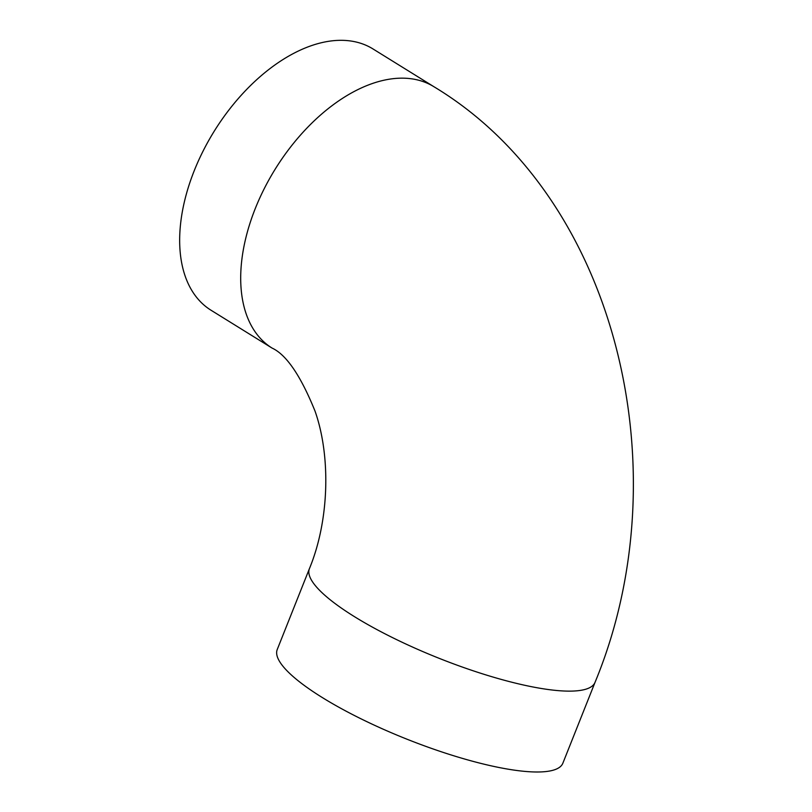 <?xml version="1.0" encoding="UTF-8"?>
<svg xmlns="http://www.w3.org/2000/svg" width="812" height="812" viewBox="0 0 812 812"><rect width="100%" height="100%" fill="white"/><g stroke="black" fill="none" stroke-linecap="round" stroke-linejoin="round"><path stroke-width="1.22" d="M524.958 771.4A153.712 35.342 21.7 0 0 562.868 763.189L595.044 682.324A153.712 35.342 -158.3 0 1 557.133 690.535A153.712 35.342 -158.3 0 1 393.647 638.171A153.712 35.342 -158.3 0 1 309.413 568.654L277.237 649.529A153.712 35.342 21.7 0 0 361.472 719.046A153.712 35.342 21.7 0 0 524.958 771.4M272.04 348.064L211.008 310.225A153.712 91.604 -58.2 0 1 203.254 150.727A153.712 91.604 -58.2 0 1 347.313 40.6A153.712 91.604 -58.2 0 1 373.002 48.953L434.034 86.793A153.712 91.604 121.8 0 0 408.355 78.439A153.712 91.604 121.8 0 0 264.286 188.577A153.712 91.604 121.8 0 0 272.04 348.064C286.342 354.651 300.663 375.631 314.995 411.024C330.981 456.161 329.317 520.715 309.413 568.654M595.044 682.324C682.202 471.965 617.455 197.255 434.034 86.793"/></g></svg>

